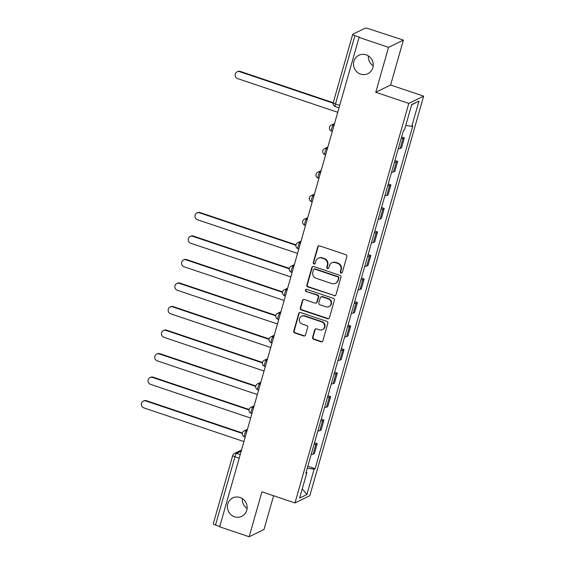 <?xml version="1.0" encoding="UTF-8"?>
<svg xmlns="http://www.w3.org/2000/svg" width="565" height="565" viewBox="0 0 565 565"><rect width="100%" height="100%" fill="white"/><g stroke="black" fill="none" stroke-linecap="round" stroke-linejoin="round"><path stroke-width="0.85" d="M341.02 273.079A1.102 1.052 -116 0 0 342.334 272.387L346.811 256.658A1.575 1.497 -116 0 0 345.78 254.688L319.606 245.874A1.575 1.497 -116 0 0 317.728 246.863L313.25 262.591A1.102 1.052 -116 0 0 314.754 263.919A1.102 1.052 -116 0 0 315.284 263.276L315.863 261.242A5.036 4.803 -116 0 1 321.866 258.071L324.049 258.805A5.036 4.803 -116 0 1 327.354 265.112L326.775 267.146A1.102 1.052 -116 0 0 328.279 268.474A1.102 1.052 -116 0 0 328.809 267.831L329.388 265.797A5.036 4.803 -116 0 1 335.391 262.626L337.573 263.361A5.036 4.803 -116 0 1 340.879 269.66L340.3 271.694A1.102 1.052 -116 0 0 341.02 273.079M331.832 262.838L332.269 262.626A5.036 4.803 -116 0 1 335.829 262.414L338.004 263.149A5.036 4.803 -116 0 1 341.309 269.449L340.73 271.49A1.102 1.052 -116 0 0 342.002 272.895M318.716 245.853A1.575 1.497 -116 0 0 318.159 246.651L313.681 262.379A1.102 1.052 -116 0 0 314.952 263.791M318.307 258.283L318.745 258.078A5.036 4.803 -116 0 1 322.304 257.859L324.48 258.593A5.036 4.803 -116 0 1 327.785 264.9L327.206 266.934A1.102 1.052 -116 0 0 328.477 268.347M240.026 497.497A10.255 9.782 -116 0 0 232.78 497.935A10.255 9.782 -116 0 0 227.455 507.737A10.255 9.782 -116 0 0 234.531 516.791A10.255 9.782 -116 0 0 241.785 516.354A10.255 9.782 -116 0 0 247.11 506.551A10.255 9.782 -116 0 0 240.026 497.497M242.293 498.591A10.255 9.782 -116 0 0 247.11 508.444M366.127 54.826A10.255 9.782 -116 0 0 358.874 55.264A10.255 9.782 -116 0 0 353.549 65.067A10.255 9.782 -116 0 0 360.625 74.128A10.255 9.782 -116 0 0 367.879 73.69A10.255 9.782 -116 0 0 373.204 63.887A10.255 9.782 -116 0 0 366.127 54.826M368.394 55.921A10.255 9.782 -116 0 0 373.211 65.78M312.593 337.34A1.575 1.497 -116 0 0 313.632 339.311L320.969 341.783A1.575 1.497 -116 0 0 322.848 340.794L327.82 323.328A1.575 1.497 -116 0 0 326.789 321.358L300.615 312.544A1.575 1.497 -116 0 0 298.737 313.54L293.765 330.998A1.575 1.497 -116 0 0 294.796 332.969L303.666 335.956A1.575 1.497 -116 0 0 305.545 334.967L307.671 327.495A1.575 1.497 -116 0 0 306.64 325.525L302.24 324.042A4.209 4.011 -116 0 1 301.519 316.301A4.209 4.011 -116 0 1 304.493 316.125L321.725 321.93A4.209 4.011 -116 0 1 322.446 329.663A4.209 4.011 -116 0 1 319.472 329.847L316.598 328.879A1.575 1.497 -116 0 0 314.726 329.868L312.593 337.34L313.031 337.128A1.575 1.497 -116 0 0 314.062 339.099L321.407 341.571A1.575 1.497 -116 0 0 322.29 341.592M375.753 92.272L390.599 85.018L403.403 40.087L388.55 47.34L375.753 92.272L408.792 103.395L294.979 502.942L261.941 491.818L249.144 536.75L219.658 526.82L359.072 37.417L359.502 37.205L354.912 35.659L335.455 103.96A3.206 0.699 108.6 0 0 335.299 106.573L339.014 107.823M388.55 47.34L359.072 37.417M334.085 295.756A1.575 1.497 -116 0 0 335.956 294.768L340.935 277.302A1.575 1.497 -116 0 0 339.904 275.332L313.723 266.518A1.575 1.497 -116 0 0 311.845 267.513L306.873 284.972A1.575 1.497 -116 0 0 307.904 286.942L334.515 295.544A1.575 1.497 -116 0 0 335.405 295.566M334.381 300.319L329.402 317.777A1.575 1.497 -116 0 1 327.531 318.773L301.35 309.959A1.575 1.497 -116 0 1 300.319 307.989L302.445 300.516A1.575 1.497 -116 0 1 304.323 299.521L314.938 303.094A1.575 1.497 -116 0 0 316.817 302.106L318.229 297.148A1.575 1.497 -116 0 0 317.191 295.177L306.145 291.455A1.102 1.052 -116 0 1 305.955 289.435A1.102 1.052 -116 0 1 306.731 289.386L333.343 298.348A1.575 1.497 -116 0 1 334.381 300.319M403.403 40.087L368.889 28.822A3.206 0.664 15.9 0 0 365.061 28.25L352.814 34.239A3.206 0.664 15.9 0 0 352.694 34.359A3.206 0.664 15.9 0 0 354.912 35.659M390.599 85.018L423.637 96.142L309.825 495.689L294.979 502.942M249.144 536.75L263.989 529.497L273.601 495.745M219.75 526.495L215.498 525.062A3.206 0.664 -164.1 0 1 213.28 523.762L232.738 455.461A3.206 0.664 15.9 0 0 234.955 456.767L215.498 525.062M398.29 148.637A7.373 1.518 15.9 0 0 400.182 148.461L403.014 138.51A7.373 1.518 -164.1 0 1 401.122 138.686M403.014 138.51L404.335 137.867L401.623 136.949M400.182 148.461L401.503 147.818L404.335 137.867M394.921 160.467L397.64 161.385L396.319 162.028A7.373 1.518 -164.1 0 1 394.427 162.212M391.587 172.163A7.373 1.518 15.9 0 0 393.48 171.979L394.801 171.336L397.64 161.385M388.219 183.992L390.938 184.903L389.617 185.553A7.373 1.518 -164.1 0 1 387.724 185.73M384.892 195.681A7.373 1.518 15.9 0 0 386.785 195.504L388.106 194.854L390.938 184.903M381.523 207.51L384.235 208.429L382.915 209.071A7.373 1.518 -164.1 0 1 381.022 209.248M378.19 219.199A7.373 1.518 15.9 0 0 380.083 219.022L381.403 218.38L384.235 208.429M374.821 231.029L377.54 231.947L376.219 232.589A7.373 1.518 -164.1 0 1 374.327 232.773M371.488 242.724A7.373 1.518 15.9 0 0 373.38 242.54L374.701 241.898L377.54 231.947M368.119 254.554L370.838 255.465L369.517 256.115A7.373 1.518 -164.1 0 1 367.624 256.291M364.792 266.242A7.373 1.518 15.9 0 0 366.685 266.066L368.006 265.416L370.838 255.465M361.423 278.072L364.135 278.99L362.815 279.633A7.373 1.518 -164.1 0 1 360.922 279.809M358.09 289.76A7.373 1.518 15.9 0 0 359.983 289.584L361.303 288.941L364.135 278.99M354.721 301.59L357.44 302.508L356.12 303.151A7.373 1.518 -164.1 0 1 354.227 303.334M351.388 313.285A7.373 1.518 15.9 0 0 353.28 313.102L354.601 312.459L357.44 302.508M348.019 325.115L350.738 326.026L349.417 326.676A7.373 1.518 -164.1 0 1 347.524 326.853M344.692 336.804A7.373 1.518 15.9 0 0 346.585 336.627L347.906 335.977L350.738 326.026M341.324 348.633L344.036 349.551L342.715 350.194A7.373 1.518 -164.1 0 1 340.822 350.371M337.99 360.322A7.373 1.518 15.9 0 0 339.883 360.145L341.204 359.502L344.036 349.551M334.621 372.151L337.34 373.07L336.02 373.712A7.373 1.518 -164.1 0 1 334.127 373.896M331.288 383.847A7.373 1.518 15.9 0 0 333.18 383.663L334.501 383.021L337.34 373.07M327.919 395.677L330.638 396.588L329.317 397.237A7.373 1.518 -164.1 0 1 327.425 397.414M324.593 407.365A7.373 1.518 15.9 0 0 326.485 407.188L327.806 406.539L330.638 396.588M321.224 419.195L323.936 420.113L322.615 420.756A7.373 1.518 -164.1 0 1 320.722 420.932M317.89 430.883A7.373 1.518 15.9 0 0 319.783 430.707L321.104 430.064L323.936 420.113M314.521 442.713L317.24 443.631L315.92 444.274A7.373 1.518 -164.1 0 1 314.027 444.457M311.188 454.408A7.373 1.518 15.9 0 0 313.081 454.225L314.401 453.582L317.24 443.631M307.268 468.166L314.112 469.197L306.901 494.523L299.627 498.076L306.844 472.75L305.827 473.244L403.488 130.388L404.505 129.893L411.723 104.56L418.997 101.008L411.779 126.341L405.776 125.437M314.112 469.197L315.129 468.696L412.796 125.84L411.779 126.341M408.792 103.395L423.637 96.142M307.819 466.238L315.129 468.696M306.844 472.75L306.11 472.248M418.997 101.008L411.645 104.836M302.24 488.895L306.901 494.523M312.841 266.496A1.575 1.497 -116 0 0 312.283 267.302L307.304 284.76A1.575 1.497 -116 0 0 308.342 286.73L334.515 295.544M338.435 278.248A1.102 1.052 -116 0 0 337.708 276.871L314.733 269.131A1.102 1.052 -116 0 0 313.42 269.823L312.812 271.97A5.036 4.803 -116 0 0 316.11 278.27L331.817 283.559A5.036 4.803 -116 0 0 337.821 280.395L338.866 278.037A1.102 1.052 -116 0 0 338.145 276.659L337.708 276.871M313.956 269.18L314.387 268.968A1.102 1.052 -116 0 1 315.164 268.919L338.145 276.659M335.377 283.348L335.808 283.136A5.036 4.803 -116 0 0 338.258 280.184L337.821 280.395M338.866 278.037L338.258 280.184M303.433 299.499A1.575 1.497 -116 0 0 302.882 300.305L300.75 307.777A1.575 1.497 -116 0 0 301.781 309.747L327.961 318.561A1.575 1.497 -116 0 0 328.844 318.582M316.054 303.031L316.485 302.819A1.575 1.497 -116 0 0 317.248 301.894L318.66 296.936A1.575 1.497 -116 0 0 317.629 294.965L306.145 291.455M306.181 289.351A1.102 1.052 -116 0 0 306.576 291.243M325.956 306.809A4.209 4.011 -116 0 0 331.111 302.607A4.209 4.011 -116 0 0 328.209 298.892L322.142 296.844A1.575 1.497 -116 0 0 320.263 297.833L318.851 302.791A1.575 1.497 -116 0 0 319.882 304.761L325.956 306.809M328.929 306.626L329.36 306.414A4.209 4.011 -116 0 0 328.646 298.68L328.209 298.892M321.026 296.915L321.457 296.703A1.575 1.497 -116 0 1 322.573 296.632L328.646 298.68M315.715 328.858A1.575 1.497 -116 0 0 315.157 329.656L313.031 337.128M322.446 329.663L322.883 329.452A4.209 4.011 -116 0 0 322.163 321.718L321.725 321.93M301.519 316.301L301.95 316.089A4.209 4.011 -116 0 1 304.93 315.913L322.163 321.718M299.725 312.523A1.575 1.497 -116 0 0 299.168 313.328L294.196 330.786A1.575 1.497 -116 0 0 295.227 332.757L304.097 335.744A1.575 1.497 -116 0 0 304.987 335.765M333.138 103.155L239.68 71.684A3.687 3.517 -116 0 0 235.16 75.364A3.687 3.517 -116 0 0 237.703 78.62L337.736 112.301M237.074 71.84L237.639 71.564A3.687 3.517 64 0 1 240.245 71.409L333.223 102.717M295.905 245.274L199.48 212.807A3.687 3.517 -116 0 0 194.96 216.487A3.687 3.517 -116 0 0 197.503 219.743L297.536 253.424M196.874 212.963L197.439 212.687A3.687 3.517 64 0 1 200.045 212.532L295.982 244.836M289.202 268.799L192.778 236.325A3.687 3.517 -116 0 0 188.258 240.012A3.687 3.517 -116 0 0 190.801 243.261L290.841 276.949M190.172 236.488L190.737 236.212A3.687 3.517 64 0 1 193.343 236.05L289.287 268.361M282.5 292.317L186.083 259.851A3.687 3.517 -116 0 0 181.563 263.53A3.687 3.517 -116 0 0 184.105 266.786L284.139 300.467M183.477 260.006L184.035 259.731A3.687 3.517 64 0 1 186.641 259.575L282.585 291.879M275.805 315.835L179.38 283.369A3.687 3.517 -116 0 0 174.86 287.048A3.687 3.517 -116 0 0 177.403 290.304L277.436 323.985M176.774 283.524L177.339 283.249A3.687 3.517 64 0 1 179.945 283.093L275.882 315.397M269.102 339.36L172.678 306.887A3.687 3.517 -116 0 0 168.158 310.573A3.687 3.517 -116 0 0 170.701 313.822L270.741 347.51M170.072 307.049L170.637 306.774A3.687 3.517 64 0 1 173.243 306.611L269.187 338.922M262.4 362.878L165.976 330.412A3.687 3.517 -116 0 0 161.463 334.092A3.687 3.517 -116 0 0 164.005 337.347L264.039 371.028M163.377 330.567L163.935 330.292A3.687 3.517 64 0 1 166.541 330.137L262.485 362.44M255.705 386.396L159.281 353.93A3.687 3.517 -116 0 0 154.761 357.61A3.687 3.517 -116 0 0 157.303 360.865L257.336 394.547M156.675 354.086L157.239 353.81A3.687 3.517 64 0 1 159.846 353.655L255.783 385.959M249.003 409.922L152.578 377.448A3.687 3.517 -116 0 0 148.058 381.135A3.687 3.517 -116 0 0 150.601 384.384L250.641 418.072M149.972 377.611L150.537 377.335A3.687 3.517 64 0 1 153.143 377.173L249.087 409.484M242.3 433.44L145.876 400.973A3.687 3.517 -116 0 0 141.363 404.653A3.687 3.517 -116 0 0 143.905 407.909L243.939 441.59M143.277 401.129L143.835 400.853A3.687 3.517 64 0 1 146.441 400.698L242.385 433.002M241.227 451.103L236.679 453.328A3.206 0.699 108.6 0 0 234.955 456.767L239.207 458.194M240.252 454.528L236.679 453.328A3.206 3.058 64 0 0 234.411 453.462A3.206 3.206 0 0 0 232.738 455.461M319.783 430.707L322.615 420.756M326.485 407.188L329.317 397.237M333.18 383.663L336.02 373.712M339.883 360.145L342.715 350.194M346.585 336.627L349.417 326.676M353.28 313.102L356.12 303.151M359.983 289.584L362.815 279.633M366.685 266.066L369.517 256.115M373.38 242.54L376.219 232.589M380.083 219.022L382.915 209.071M386.785 195.504L389.617 185.553M393.48 171.979L396.319 162.028M313.081 454.225L315.92 444.274M247.117 430.424L246.34 430.805A3.206 0.699 108.6 0 0 244.716 433.92A3.206 0.699 108.6 0 0 244.461 436.858L245.217 437.112M246.954 431.01L246.34 430.805A3.206 3.058 64 0 0 244.08 430.94A3.206 3.206 0 0 0 244.461 436.858M253.819 406.906L253.042 407.28A3.206 0.699 108.6 0 0 251.411 410.402A3.206 0.699 108.6 0 0 251.164 413.333L251.912 413.587M253.65 407.485L253.042 407.28A3.206 3.058 64 0 0 250.775 407.422A3.206 3.206 0 0 0 251.164 413.333M260.522 383.381L259.745 383.762A3.206 0.699 108.6 0 0 258.113 386.877A3.206 0.699 108.6 0 0 257.859 389.815L258.615 390.069M260.352 383.967L259.745 383.762A3.206 3.058 64 0 0 257.478 383.896A3.206 3.206 0 0 0 257.859 389.815M267.217 359.863L266.44 360.244A3.206 0.699 108.6 0 0 264.815 363.359A3.206 0.699 108.6 0 0 264.561 366.297L265.317 366.551M267.054 360.449L266.44 360.244A3.206 3.058 64 0 0 264.18 360.378A3.206 3.206 0 0 0 264.561 366.297M273.919 336.345L273.142 336.719A3.206 0.699 108.6 0 0 271.511 339.84A3.206 0.699 108.6 0 0 271.264 342.771L272.012 343.026M273.75 336.924L273.142 336.719A3.206 3.058 64 0 0 270.875 336.86A3.206 3.206 0 0 0 271.264 342.771M280.621 312.819L279.845 313.201A3.206 0.699 108.6 0 0 278.213 316.315A3.206 0.699 108.6 0 0 277.959 319.253L278.714 319.507M280.452 313.406L279.845 313.201A3.206 3.058 64 0 0 277.577 313.335A3.206 3.206 0 0 0 277.959 319.253M287.317 289.301L286.54 289.683A3.206 0.699 108.6 0 0 284.915 292.797A3.206 0.699 108.6 0 0 284.661 295.735L285.417 295.989M287.154 289.887L286.54 289.683A3.206 3.058 64 0 0 284.28 289.817A3.206 3.206 0 0 0 284.661 295.735M294.019 265.783L293.242 266.157A3.206 0.699 108.6 0 0 291.611 269.279A3.206 0.699 108.6 0 0 291.363 272.21L292.112 272.464M293.849 266.362L293.242 266.157A3.206 3.058 64 0 0 290.975 266.299A3.206 3.206 0 0 0 291.363 272.21M300.721 242.258L299.944 242.639A3.206 0.699 108.6 0 0 298.313 245.754A3.206 0.699 108.6 0 0 298.059 248.692L298.814 248.946M300.552 242.844L299.944 242.639A3.206 3.058 64 0 0 297.677 242.773A3.206 3.206 0 0 0 298.059 248.692M307.416 218.74L306.64 219.121A3.206 0.699 108.6 0 0 305.015 222.236A3.206 0.699 108.6 0 0 304.761 225.174L305.517 225.428M307.254 219.326L306.64 219.121A3.206 3.058 64 0 0 304.38 219.255A3.206 3.206 0 0 0 304.761 225.174M314.119 195.222L313.342 195.596A3.206 0.699 108.6 0 0 311.711 198.718A3.206 0.699 108.6 0 0 311.463 201.649L312.212 201.903M313.949 195.801L313.342 195.596A3.206 3.058 64 0 0 311.075 195.737A3.206 3.206 0 0 0 311.463 201.649M320.821 171.696L320.044 172.078A3.206 0.699 108.6 0 0 318.413 175.192A3.206 0.699 108.6 0 0 318.159 178.13L318.914 178.385M320.652 172.283L320.044 172.078A3.206 3.058 64 0 0 317.777 172.212A3.206 3.206 0 0 0 318.159 178.13M327.516 148.178L326.74 148.56A3.206 0.699 108.6 0 0 325.115 151.674A3.206 0.699 108.6 0 0 324.861 154.612L325.617 154.867M327.354 148.764L326.74 148.56A3.206 3.058 64 0 0 324.48 148.694A3.206 3.206 0 0 0 324.861 154.612M334.219 124.66L333.442 125.035A3.206 0.699 108.6 0 0 331.81 128.156A3.206 0.699 108.6 0 0 331.563 131.087L332.312 131.341M334.049 125.239L333.442 125.035A3.206 3.058 64 0 0 331.175 125.176A3.206 3.206 0 0 0 331.563 131.087M339.706 105.387L335.455 103.96A3.206 0.664 15.9 0 1 333.237 102.653A3.206 3.206 0 0 0 335.299 106.573M341.309 269.449L340.879 269.66M338.004 263.149L337.573 263.361M335.829 262.414L335.391 262.626M327.206 266.934L326.775 267.146M327.785 264.9L327.354 265.112M324.48 258.593L324.049 258.805M322.304 257.859L321.866 258.071M313.681 262.379L313.25 262.591M318.159 246.651L317.728 246.863M340.73 271.49L340.3 271.694M308.342 286.73L307.904 286.942M307.304 284.76L306.873 284.972M312.283 267.302L311.845 267.513M315.164 268.919L314.733 269.131M327.961 318.561L327.531 318.773M301.781 309.747L301.35 309.959M300.75 307.777L300.319 307.989M302.882 300.305L302.445 300.516M317.248 301.894L316.817 302.106M318.66 296.936L318.229 297.148M317.629 294.965L317.191 295.177M322.573 296.632L322.142 296.844M315.157 329.656L314.726 329.868M304.93 315.913L304.493 316.125M304.097 335.744L303.666 335.956M295.227 332.757L294.796 332.969M294.196 330.786L293.765 330.998M299.168 313.328L298.737 313.54M321.407 341.571L320.969 341.783M314.062 339.099L313.632 339.311M240.245 71.409L239.68 71.684M200.045 212.532L199.48 212.807M193.343 236.05L192.778 236.325M186.641 259.575L186.083 259.851M179.945 283.093L179.38 283.369M173.243 306.611L172.678 306.887M166.541 330.137L165.976 330.412M159.846 353.655L159.281 353.93M153.143 377.173L152.578 377.448M146.441 400.698L145.876 400.973M334.537 123.53L331.175 125.176M327.841 147.048L324.48 148.694M321.139 170.574L317.777 172.212M314.437 194.092L311.075 195.737M307.741 217.61L304.38 219.255M301.039 241.135L297.677 242.773M294.337 264.653L290.975 266.299M287.642 288.171L284.28 289.817M280.939 311.696L277.577 313.335M274.237 335.214L270.875 336.86M267.542 358.733L264.18 360.378M260.839 382.258L257.478 383.896M254.137 405.776L250.775 407.422M247.442 429.294L244.08 430.94M234.411 453.462L241.552 449.973M333.237 102.653L352.694 34.359"/></g></svg>

